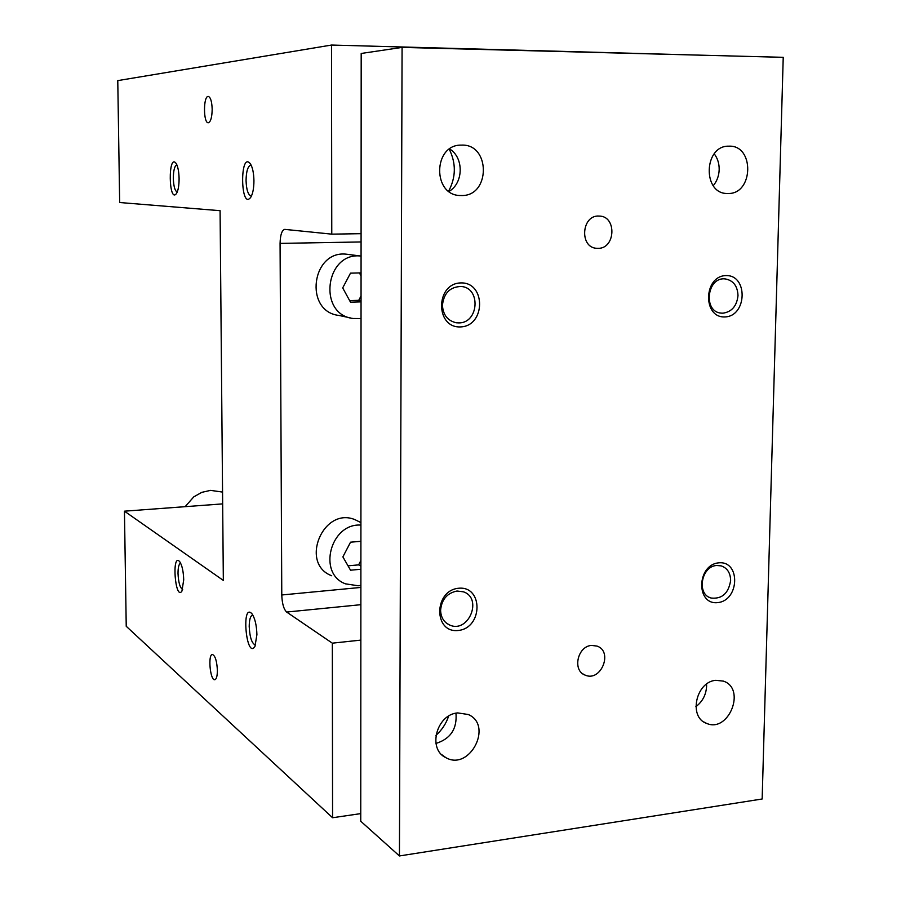 <?xml version="1.0" encoding="UTF-8"?>
<svg xmlns="http://www.w3.org/2000/svg" width="901" height="901" viewBox="0 0 901 901"><rect width="100%" height="100%" fill="white"/><g stroke="black" fill="none" stroke-linecap="round" stroke-linejoin="round"><path stroke-width="1.35" d="M286.642 612.049L332.334 643.168L332.57 817.736L126.23 626.285L124.451 511.182L223.335 580.424L220.081 210.688L119.664 202.522L117.772 80.617L331.512 45.05L331.771 234.147L284.739 229.372C281.855 230.217 280.301 234.891 280.076 243.394L281.776 594.975C282.103 603.535 283.725 609.222 286.642 612.049L360.873 604.684M360.85 640.104L332.334 643.168M217.389 670.389C217.321 676.144 216.454 679.264 214.753 679.748C210.158 680.649 207.737 654.227 212.433 654.486C215.226 655.691 216.871 660.985 217.389 670.389M212.174 109.258C211.881 101.464 210.575 97.184 208.266 96.441C203.232 95.81 203.277 123.347 208.289 122.761C210.699 121.939 211.994 117.445 212.174 109.258M252.674 615.113C250.455 615.721 249.295 619.505 249.205 626.465C249.78 637.401 251.829 643.562 255.355 644.958L255.625 644.913M256.909 634.664L254.949 646.479C246.243 660.118 241.017 601.496 252.021 613.863C254.983 618.311 256.616 625.238 256.909 634.664M177.249 192.003C174.94 191.023 173.634 186.473 173.307 178.319C173.431 170.3 174.614 165.807 176.866 164.849M179.096 178.578C178.905 171.415 177.891 166.325 176.033 163.295C167.901 152.843 168.656 204.065 176.461 193.557C178.195 190.607 179.074 185.606 179.096 178.578M251.503 195.922L251.131 195.968C248.113 195.01 246.412 189.829 246.052 180.437C246.266 171.201 247.865 166.111 250.827 165.176M253.936 180.774C253.778 173.116 252.618 167.485 250.433 163.881C239.666 149.915 240.319 211.307 250.771 197.263C252.832 193.76 253.891 188.253 253.936 180.774M180.594 563.08C178.916 563.88 178.049 567.337 178.015 573.43C178.466 582.677 180.02 587.993 182.666 589.4M183.714 579.85L181.934 591.101C175.188 601.372 171.46 552.2 179.693 561.627C182.092 565.254 183.432 571.335 183.714 579.85M360.749 813.614L332.57 817.736M348.755 254.499L346.964 254.262C311.566 249.374 303.558 311.611 338.99 315.451L350.196 317.85M359.837 522.051L354.859 519.607C323.031 506.463 299.346 563.722 331.703 575.75M331.512 45.05L713.783 55.524M361.087 233.674L331.771 234.147M222.66 503.884L124.451 511.182M360.884 585.357L358.159 585.763L345.522 583.848C317.163 573.633 330.453 522.839 360.918 525.103M360.896 569.252L350.545 570.198L342.876 556.886L350.534 542.188L360.907 541.31M348.034 565.828L358.621 564.871L360.896 560.501M361.031 318.56L353.181 318.492C317.332 314.64 325.205 251.469 361.076 256.075L346.964 254.262M361.042 301.858L350.512 302.184L342.707 287.903L350.5 273.149L361.064 272.879M349.644 300.607L358.733 300.326L361.053 295.933M361.064 275.954L359.42 272.924M360.896 566.121L358.621 564.871M361.042 300.765L358.733 300.326M361.188 53.463L360.749 821.239L399.436 855.95L762.156 798.996L783.228 57.326L402.083 47.404L361.188 53.463M435.904 735.374C441.839 730.114 446.074 723.706 448.63 716.149M449.272 149.239C456.21 163.329 455.996 177.306 448.619 191.17M185.133 506.677L193.816 496.823L201.813 492.34L210.564 490.369L222.558 492.081M730.632 580.537C730.463 572.957 727.332 568.069 721.217 565.884L716.734 565.49C701.215 566.143 696.327 594.401 711.08 598.027C722.016 599.21 728.537 593.376 730.632 580.537M718.75 562.832C740.667 560.535 739.597 600.471 717.759 602.611C695.763 605.235 696.698 564.781 718.75 562.832M737.998 295.573C736.86 305.946 731.86 311.814 723.007 313.176L721.25 313.12C702.78 312.039 706.868 276.551 725.226 278.916C733.301 280.414 737.559 285.966 737.998 295.573M724.9 316.938C747.12 316.307 748.235 274.805 725.936 275.582C703.478 275.988 702.51 318.053 724.9 316.938M440.6 610.225C441.659 599.458 447.133 593.061 457.01 591.022L463.441 591.833C483.015 598.196 468.599 633.549 449.836 625.103C443.923 622.388 440.848 617.422 440.6 610.225M458.598 588.252C433.64 590.482 433.415 633.426 458.294 630.475C482.981 628.042 483.375 585.673 458.598 588.252M442.436 305.225C443.067 314.978 447.696 320.824 456.323 322.772L458.924 322.907C478.836 323.099 481.1 287.723 461.211 286.484C450.117 286.777 443.855 293.016 442.436 305.225M460.501 326.917C435.115 328.178 435.352 283.398 460.816 282.914C486.101 282.058 485.684 326.196 460.501 326.917M591.529 645.42C577.383 646.265 572.191 670.806 585.233 675.153C600.978 682.215 613.423 651.434 596.991 646.073L591.529 645.42M598.039 248.338L596.98 248.316C579.084 247.955 581.393 214.528 599.233 216.071C616.915 216.037 615.653 248.777 598.039 248.338M713.254 185.696C716.971 181.18 718.953 175.83 719.178 169.636C719.257 163.565 717.601 158.294 714.223 153.812M727.985 193.49L727.49 193.49C702.239 194.188 703.602 145.286 728.909 146.176C754.678 144.836 753.608 194.425 727.985 193.49M706.553 684.118L706.598 686.292C706.091 694.84 702.521 701.631 695.887 706.666M715.822 680.311C695.887 681.697 688.263 717.331 706.587 723.379C728.729 733.324 746.478 688.465 723.345 681.111L715.822 680.311M449.633 148.98C464.038 157.63 463.598 183.14 448.98 191.44M461.447 195.517C490.595 196.497 490.696 143.574 461.436 145.117C432.852 144.273 432.232 196.046 460.715 195.506L461.447 195.517M435.96 743.449C450.59 738.831 457.257 728.74 455.962 713.198M457.697 712.905L468.283 714.516C493.455 725.215 469.714 771.279 445.939 757.696C427.311 749.339 436.467 714.448 457.697 712.905M402.083 47.404L399.436 855.95M360.884 587.429L281.776 594.975M361.076 241.952L280.076 243.394M360.918 522.58L354.859 519.607M711.08 598.027L709.324 597.318M721.25 313.12L720.496 313.007M449.836 625.103L446.75 623.368M456.323 322.772L454.791 322.479M585.233 675.153L583.037 673.971M703.906 721.994L706.587 723.379M441.636 754.576L445.939 757.696"/></g></svg>
